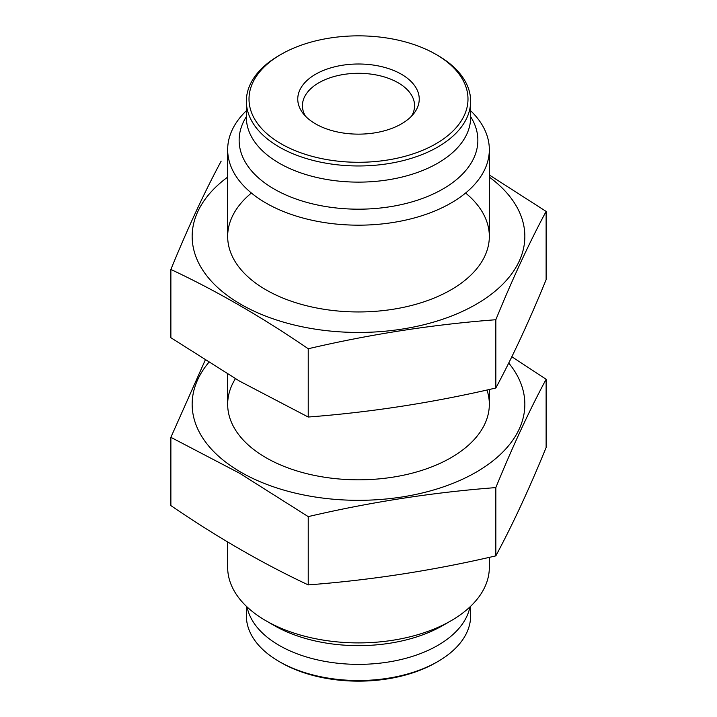 <?xml version="1.0" encoding="UTF-8"?>
<svg xmlns="http://www.w3.org/2000/svg" width="717" height="717" viewBox="0 0 717 717"><rect width="100%" height="100%" fill="white"/><g stroke="black" fill="none" stroke-linecap="round" stroke-linejoin="round"><path stroke-width="1.08" d="M470.639 116.665A119.363 68.913 180 0 1 358.5 209.185A119.363 68.913 180 0 1 246.361 116.665M470.639 110.732A130.835 75.536 180 0 1 489.335 149.638A130.835 75.536 180 0 1 358.5 225.174A130.835 75.536 180 0 1 227.665 149.638A130.835 75.536 180 0 1 246.361 110.732M489.335 557.342L489.335 567.362A130.835 75.536 180 0 1 451.011 620.779A130.835 75.536 180 0 1 265.989 620.779A130.835 75.536 180 0 1 227.665 567.362L227.665 541.998M451.011 620.779L442.909 625.457A119.363 68.913 180 0 1 274.091 625.457L265.989 620.779M470.639 606.268L470.639 615.778A112.139 64.745 180 0 1 437.8 661.558L435.927 662.633A109.495 63.221 180 0 1 281.073 662.633L279.2 661.558A112.139 64.745 180 0 1 246.361 615.778L246.361 606.268M437.8 661.558A112.139 64.745 180 0 1 279.2 661.558M469.922 606.958A112.139 64.745 180 0 1 358.5 664.363A112.139 64.745 180 0 1 247.078 606.958M437.8 55.442L435.927 54.367A109.495 63.221 180 0 1 435.927 143.767A109.495 63.221 180 0 1 281.073 143.767A109.495 63.221 180 0 1 281.073 54.367A109.495 63.221 180 0 1 435.927 54.367L437.8 55.442A112.139 64.745 180 0 1 470.639 101.222A112.139 64.745 180 0 1 358.5 165.968A112.139 64.745 180 0 1 246.361 101.222A112.139 64.745 180 0 1 279.2 55.442L281.073 54.367M401.448 74.272A60.748 35.07 180 0 1 413.951 113.385A60.748 35.07 180 0 1 358.5 134.142A60.748 35.07 180 0 1 303.049 113.385A60.748 35.07 180 0 1 324.057 70.185A60.748 35.07 180 0 1 401.448 74.272M470.639 101.222L470.639 117.382A112.139 64.745 180 0 1 358.5 182.127A112.139 64.745 180 0 1 246.361 117.382L246.361 101.222M305.442 116.136A56.069 32.373 180 0 1 302.431 105.677A56.069 32.373 180 0 1 337.044 75.769A56.069 32.373 180 0 1 398.15 82.787A56.069 32.373 180 0 1 414.569 105.677A56.069 32.373 180 0 1 411.558 116.136M508.729 363.044A166.344 96.042 180 0 1 454.426 482.747A166.344 96.042 180 0 1 240.876 472.189A166.344 96.042 180 0 1 208.719 362.506M486.977 390.003A130.835 75.536 180 0 1 451.011 457.697A130.835 75.536 180 0 1 265.989 457.697L265.989 457.697A130.835 75.536 180 0 1 235.4 378.701M205.161 360.257L170.879 437.325L239.559 473.22L308.229 516.616C370.77 502.008 433.31 492.337 495.841 487.596C512.601 446.557 529.361 410.447 546.121 379.275L511.839 356.734M546.121 379.275L546.121 447.542C529.361 488.582 512.601 524.692 495.841 555.863C433.31 570.472 370.77 580.152 308.229 584.893C262.691 563.526 216.91 537.096 170.879 505.593L170.879 437.325M308.229 584.893L308.229 516.616M495.841 555.863L495.841 487.596M546.121 211.407L546.121 279.675C529.361 320.714 512.601 356.824 495.841 387.996C433.31 402.604 370.77 412.284 308.229 417.025L239.559 381.121L170.879 337.725L170.879 269.458C216.417 290.815 262.207 317.246 308.229 348.749C370.77 334.14 433.31 324.469 495.841 319.728C512.601 278.689 529.361 242.579 546.121 211.407L489.335 175.002M227.665 177.108A166.344 96.042 0 0 0 240.876 304.322A166.344 96.042 0 0 0 441.672 319.585A166.344 96.042 0 0 0 519.18 211.56A166.344 96.042 0 0 0 489.335 177.108M221.159 161.137C204.399 192.308 187.639 228.418 170.879 269.458M251.407 193.025A130.835 75.536 0 0 0 265.989 289.829A130.835 75.536 0 0 0 451.011 289.829A130.835 75.536 0 0 0 465.593 193.025M495.841 319.728L495.841 387.996M308.229 348.749L308.229 417.025M227.665 149.638L227.665 236.413M227.665 374.131L227.665 404.28M489.335 149.638L489.335 236.413M489.335 389.474L489.335 404.28"/></g></svg>

